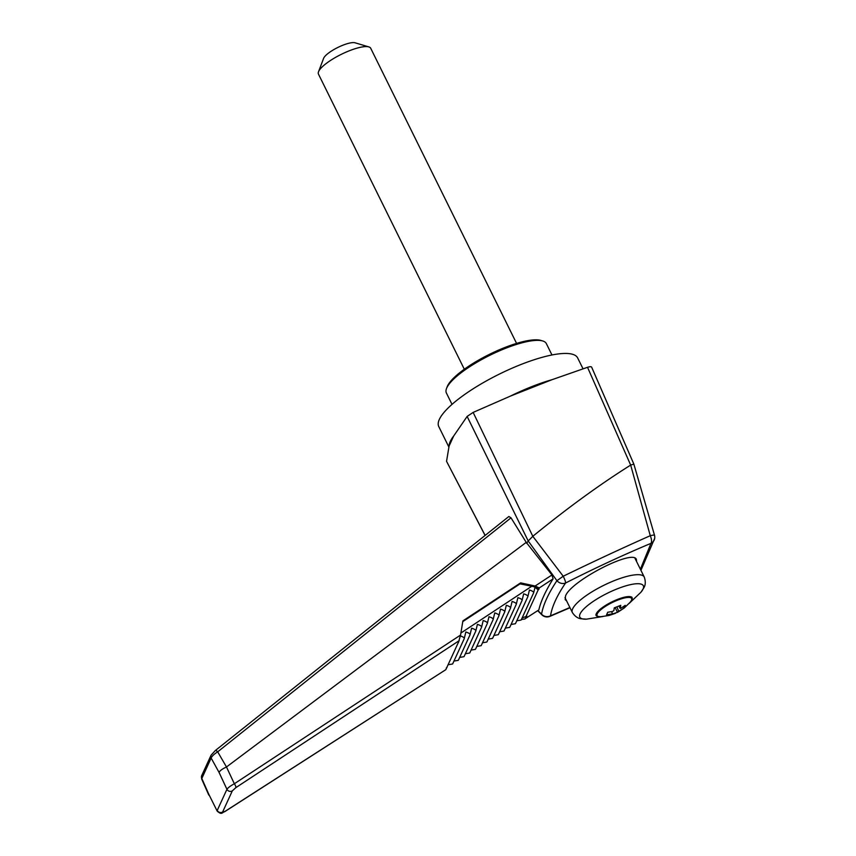 <?xml version="1.0" encoding="UTF-8"?>
<svg xmlns="http://www.w3.org/2000/svg" width="856" height="856" viewBox="0 0 856 856"><rect width="100%" height="100%" fill="white"/><g stroke="black" fill="none" stroke-linecap="round" stroke-linejoin="round"><path stroke-width="1.28" d="M537.964 610.606L541.559 614.191C543.164 604.785 548.289 593.625 556.924 580.7L528.216 540.971L467.13 416.433L453.669 436.036A77.457 20.18 153.7 0 0 449.1 446.008L446.543 461.309L485.138 535.407M485.085 535.449L446.543 461.309M615.154 607.61L617.508 612.361L618.77 611.484A6.078 1.584 153.7 0 0 620.054 610.617L624.024 607.974L625.222 605.363L621.253 608.017A6.078 1.584 153.7 0 0 620.365 608.006L620.739 605.32L614.255 607.867L613.891 610.563A6.078 1.584 153.7 0 0 612.607 611.419L607.739 612.254L606.54 614.865L611.419 614.03A6.078 1.584 153.7 0 0 612.297 614.041L617.732 612.254L624.249 607.995L630.316 602.089L631.675 600.056L631.792 597.081M612.607 611.419L613.891 610.563M611.537 611.655L612.489 613.602L611.419 614.03M616.962 606.99L618.77 611.484M623.393 606.679L624.024 607.974M619.027 606.144L620.172 608.445L621.253 608.017M620.054 610.617L618.974 611.045M630.669 465.086L587.526 367.299L551.97 379.711L510.508 396.06L473.143 412.41L532.817 536.305L563.216 576.238C593.262 561.643 622.28 548.129 650.271 535.696L630.679 465.086C599.874 484.421 567.293 508.132 532.913 536.22M467.13 416.433L473.143 412.41M587.526 367.299C590.105 366.507 591.485 366.507 591.689 367.32M640.384 569.229L650.977 543.346C623.264 554.945 594.792 568.159 565.57 583.011C557.01 595.594 551.992 606.54 550.515 615.828L569.893 607.514M566.64 600.933L565.174 599.617L565.538 595.937C571.059 580.753 633.408 548.696 636.393 559.503L636.586 561.536M217.21 811.156L208.896 794.475L217.21 811.156C221.939 815.244 221.875 812.505 224.732 811.659A3.649 1.327 57.3 0 0 224.925 811.435L445.805 669.67L458.773 641.54M460.892 633.033L531.79 586.242C536.359 587.27 538.702 588.329 538.82 589.442L539.248 587.965L535.139 586.018L551.949 574.965L526.226 542.362L226.476 766.987L234.341 783.754L460.56 635.066L458.431 642.503M583.022 368.786L577.65 357.926A77.457 20.18 153.7 0 0 499.262 374.147A77.457 20.18 153.7 0 0 438.764 426.566L448.79 446.864M551.97 379.711A77.457 20.18 153.7 0 0 510.508 396.06M453.669 436.036L449.1 446.008M447.014 667.391L446.276 668.022M522.128 617.914L526.847 616.213L525.263 618.663L538.831 609.943L525.263 618.663M525.402 617.294L526.847 616.213M516.778 620.803L521.047 620.076M511.064 624.463L515.344 623.735M505.35 628.122L509.63 627.395M499.647 631.782L503.917 631.054M493.933 635.452L498.203 634.713M488.22 639.111L492.489 638.383M482.506 642.77L486.786 642.043M476.792 646.43L481.072 645.702M471.089 650.089L475.358 649.362M465.375 653.749L469.644 653.021M459.661 657.419L463.941 656.68M453.948 661.078L458.228 660.351M448.234 664.738L452.514 664.01M452.738 663.721L464.23 638.683C464.476 637.795 463.203 636.875 460.421 635.933M538.82 589.442L538.199 589.859L535.021 587.323L533.62 592.876C533.866 591.935 532.475 590.982 529.447 590.009L527.842 596.696C528.088 595.755 526.697 594.802 523.669 593.829L522.053 600.505C522.299 599.575 520.908 598.612 517.88 597.649L516.275 604.325C516.521 603.384 515.13 602.431 512.102 601.458L510.486 608.145C510.732 607.204 509.341 606.251 506.313 605.278L504.708 611.965C504.954 611.024 503.563 610.061 500.535 609.098L498.92 615.774C499.166 614.833 497.775 613.88 494.747 612.917L493.142 619.594C493.388 618.653 491.997 617.7 488.969 616.727L487.353 623.414C487.599 622.473 486.208 621.52 483.191 620.547L481.575 627.223C481.821 626.292 480.43 625.329 477.402 624.366L475.797 631.043C476.043 630.102 474.652 629.149 471.624 628.176L470.008 634.863C470.254 633.922 468.863 632.969 465.835 631.995L464.23 638.683M445.805 669.67L224.732 811.659M521.411 619.498L524.921 618.974M459.233 640.62L235.839 787.659A3.649 1.156 56.6 0 0 234.341 783.754C230.553 785.819 228.092 787.67 226.936 789.296L217.242 810.429A3.649 3.349 24.6 0 0 222.635 811.991L232.329 790.858A3.649 3.349 -155.4 0 1 226.936 789.296L219.04 772.369L211.132 758.031L201.631 778.907L208.8 795.085M535.139 586.018L520.641 582.872L462.893 620.878L460.56 635.066M526.226 542.362L511.011 517.827L217.691 751.825L226.476 766.987M551.949 574.965L553.104 578.849L539.248 587.965M226.155 767.179C222.357 768.891 219.992 770.625 219.04 772.369M511.011 517.827L508.86 516.5L215.263 750.594A3.649 1.198 51.4 0 1 217.691 751.825C214.203 754.029 212.01 756.105 211.132 758.031A3.649 3.349 24.6 0 1 211.058 755.238L215.263 750.594A3.649 1.198 51.4 0 0 215.134 750.776M630.893 464.979L633.868 464.145L591.646 367.149M201.631 778.907L201.706 775.622A3.649 3.349 24.6 0 0 201.781 778.414L208.896 794.475M528.216 540.971L526.665 543.357M449.593 444.692L452.92 437.448M532.817 536.305L528.238 540.939M650.977 543.346A7.287 6.944 8.9 0 0 654.69 538.338A7.287 7.287 0 0 0 654.487 535.193A7.287 0.749 164 0 0 650.271 535.696A7.287 3.146 67.3 0 1 650.977 543.346M654.455 535.3A7.287 0.749 164 0 0 654.487 535.193L633.868 464.155M531.79 586.242L520.031 583.867L520.641 582.872M520.031 583.867L462.764 621.627M458.452 660.062L470.008 634.863M464.155 656.402L475.797 631.043M469.869 652.743L481.575 627.223M475.583 649.073L487.353 623.414M481.297 645.413L493.142 619.594M487.01 641.754L498.92 615.774M492.714 638.095L504.708 611.965M498.427 634.435L510.486 608.145M504.141 630.776L516.275 604.325M509.855 627.106L522.053 600.505M515.558 623.446L527.842 596.696M521.272 619.787L533.62 592.876M538.199 589.859L525.798 616.887M538.831 609.943C540.767 601.404 545.529 591.047 553.104 578.849M541.559 614.191A7.287 2.696 135 0 0 541.88 614.833A7.287 7.287 0 0 0 549.83 616.406L549.83 616.406A7.287 3.178 -112.6 0 0 550.515 615.828A7.287 6.944 -171 0 1 541.559 614.191M556.924 580.7A7.287 6.334 34.2 0 0 565.57 583.011A7.287 1.295 -117 0 0 563.216 576.238L556.924 580.7M516.575 343.406L370.712 48.268A29.147 7.597 153.7 0 0 368.84 46.909L355.069 42.8A18.222 4.751 153.7 0 0 337.81 47.465A18.222 4.751 153.7 0 0 323.611 58.347L318.518 71.776A29.147 7.597 153.7 0 0 318.453 74.098L464.316 369.236M551.97 354.983L546.331 343.577A55.747 14.52 153.7 0 0 542.747 340.977L540.906 340.431A54.292 14.145 153.7 0 0 489.471 354.33A54.292 14.145 153.7 0 0 447.185 386.752L446.5 388.549A55.747 14.52 153.7 0 0 446.383 392.979L452.022 404.385M542.747 340.977A55.747 14.52 153.7 0 0 489.921 355.261A55.747 14.52 153.7 0 0 446.5 388.549M631.482 600.431A20.041 5.222 153.7 0 0 631.963 599.585A20.041 5.222 153.7 0 0 632.113 597.723A20.041 5.222 153.7 0 0 614.64 600.612A20.041 5.222 153.7 0 0 596.332 613.634A20.041 5.222 153.7 0 0 596.183 615.485A20.041 5.222 153.7 0 0 598.718 616.62M368.84 46.909A29.147 7.597 153.7 0 0 341.223 54.377A29.147 7.597 153.7 0 0 318.518 71.776M615.421 613.345L608.99 615.496L600.752 616.705A19.26 5.018 -26.3 0 1 607.257 605.235A19.26 5.018 -26.3 0 1 631.535 598.355A19.26 5.018 -26.3 0 1 631.493 600.323A19.26 5.018 -26.3 0 1 630.305 602.1M224.925 811.435L222.635 811.991M232.329 790.858L235.839 787.659M602.656 616.566L586.392 619.166A35.417 9.223 -26.3 0 1 580.111 613.859A35.417 9.223 -26.3 0 1 620.942 587.451A35.417 9.223 -26.3 0 1 640.962 592.202L629.042 603.523M586.392 619.166L580.785 618.749C580.946 618.631 576.42 618.802 572.364 612.511A40.082 10.443 -26.3 0 1 572.664 608.798A40.082 10.443 -26.3 0 1 609.279 582.754A40.082 10.443 -26.3 0 1 644.226 576.998C646.751 584.038 643.873 587.526 644.065 587.473L640.983 592.181M201.706 775.622L211.058 755.238M537.771 610.735L541.88 614.833M570 607.739L549.83 616.406M654.69 538.338L640.941 570.353M595.862 614.833C595.937 615.967 597.563 616.588 600.752 616.705M644.226 576.998L634.927 558.187M572.364 612.511L564.981 597.584"/></g></svg>
